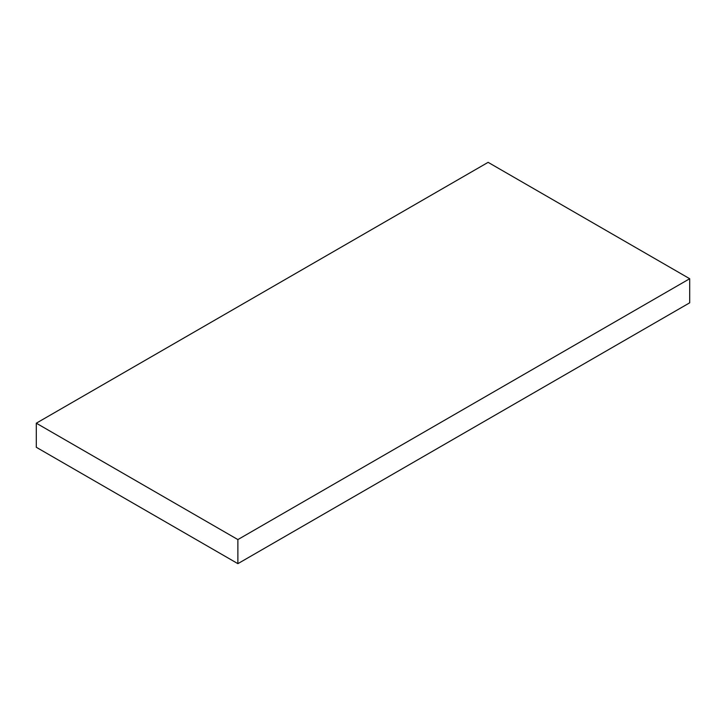 <?xml version="1.0" encoding="UTF-8"?>
<svg xmlns="http://www.w3.org/2000/svg" width="726" height="726" viewBox="0 0 726 726"><rect width="100%" height="100%" fill="white"/><g stroke="black" fill="none" stroke-linecap="round" stroke-linejoin="round"><path stroke-width="1.09" d="M237.883 563.657L689.7 302.806L689.7 278.72L488.117 162.343L36.3 423.194L36.3 447.28L237.883 563.657L237.883 539.581L689.7 278.72M36.3 423.194L237.883 539.581"/></g></svg>

